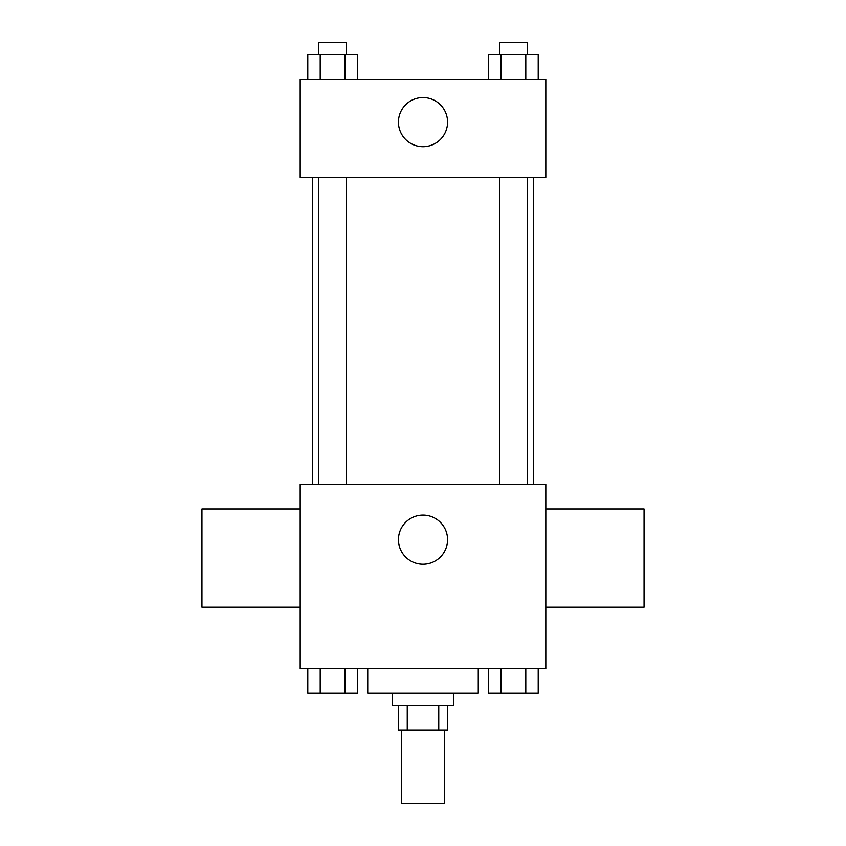 <?xml version="1.0" encoding="UTF-8"?>
<svg xmlns="http://www.w3.org/2000/svg" width="846" height="846" viewBox="0 0 846 846"><rect width="100%" height="100%" fill="white"/><g stroke="black" fill="none" stroke-linecap="round" stroke-linejoin="round"><path stroke-width="1.27" d="M401.512 730.013L401.512 803.7L444.488 803.7L444.488 730.013M438.757 705.458L438.757 730.013L398.434 730.013L398.434 705.458M438.757 730.013L447.566 730.013L447.566 705.458M453.699 693.17L453.699 705.458L392.301 705.458L392.301 693.17M407.243 705.458L407.243 730.013M367.735 668.615L367.735 693.17L478.265 693.17L478.265 668.615M545.807 668.615L300.193 668.615L300.193 484.398L545.807 484.398L545.807 668.615M447.566 539.663A24.566 24.566 0 0 1 410.722 560.94A24.566 24.566 0 0 1 410.722 518.397A24.566 24.566 0 0 1 447.566 539.663M545.807 607.206L644.049 607.206L644.049 508.964L545.807 508.964M300.193 508.964L201.951 508.964L201.951 607.206L300.193 607.206M533.53 177.385L533.53 484.398M499.584 484.398L499.584 177.385M346.416 177.385L346.416 484.398M545.807 177.385L300.193 177.385L300.193 79.143L545.807 79.143L545.807 177.385M447.566 122.12A24.566 24.566 0 0 1 410.722 143.397A24.566 24.566 0 0 1 410.722 100.854A24.566 24.566 0 0 1 447.566 122.12M538.204 79.143L538.204 54.578L488.565 54.578L488.565 79.143M525.789 54.578L525.789 79.143M500.98 54.578L500.98 79.143M499.584 54.578L499.584 42.3L527.185 42.3L527.185 54.578M357.435 79.143L357.435 54.578L307.796 54.578L307.796 79.143M345.02 54.578L345.02 79.143M320.211 54.578L320.211 79.143M318.815 54.578L318.815 42.3L346.416 42.3L346.416 54.578M538.204 668.615L538.204 693.17L488.565 693.17L488.565 668.615M525.789 668.615L525.789 693.17M500.98 668.615L500.98 693.17M527.185 693.17L499.584 693.17M357.435 668.615L357.435 693.17L307.796 693.17L307.796 668.615M345.02 668.615L345.02 693.17M320.211 668.615L320.211 693.17M346.416 693.17L318.815 693.17M312.47 177.385L312.47 484.398M527.185 484.398L527.185 177.385M318.815 177.385L318.815 484.398"/></g></svg>
